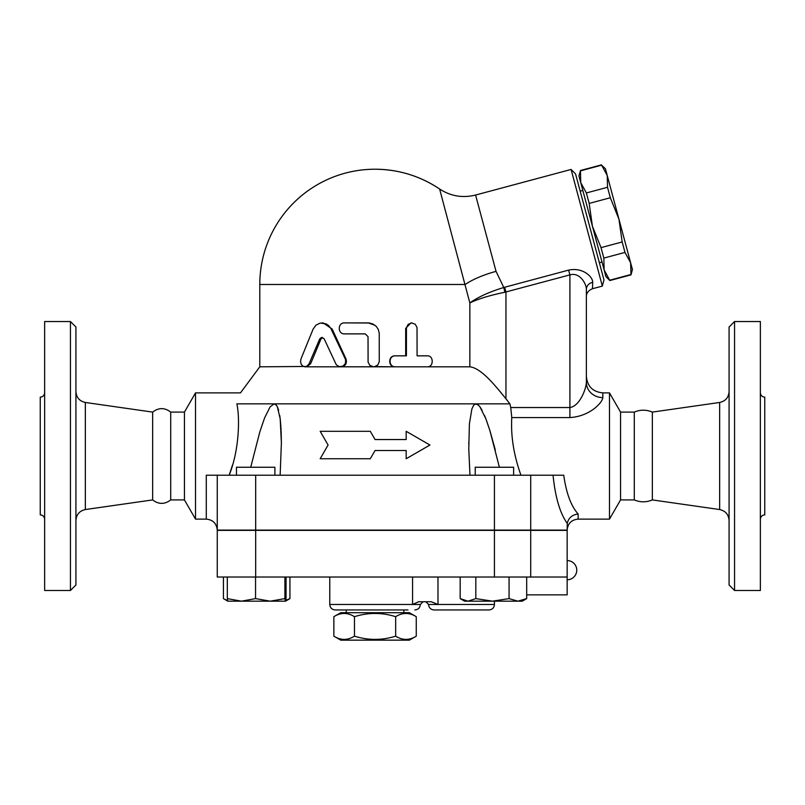 <?xml version="1.0" encoding="UTF-8"?>
<svg xmlns="http://www.w3.org/2000/svg" width="805" height="805" viewBox="0 0 805 805"><rect width="100%" height="100%" fill="white"/><g stroke="black" fill="none" stroke-linecap="round" stroke-linejoin="round"><path stroke-width="1.21" d="M395.658 616.68C381.922 612.394 368.187 612.394 354.462 616.68C347.589 612.394 340.726 612.394 333.864 616.68L333.864 636.171C340.726 640.458 347.589 640.458 354.462 636.171C368.187 640.458 381.922 640.458 395.658 636.171C402.52 640.458 409.383 640.458 416.255 636.171L416.255 616.68C409.383 612.394 402.52 612.394 395.658 616.68L395.658 636.171M416.255 616.68L409.363 612.706L340.757 612.706L333.864 616.68M416.255 636.171L409.363 640.146L340.757 640.146L333.864 636.171M354.462 616.68L354.462 636.171M403.869 609.959L403.869 612.706M760.363 519.265C760.634 516.609 762.104 515.15 764.75 514.868L764.75 397.137C762.083 396.875 760.624 395.406 760.363 392.749M734.563 590.478L760.363 590.478L760.363 321.537L734.563 321.537L734.563 590.478L729.078 584.983L729.078 327.021L734.563 321.537M567.163 530.374L217.259 530.374L217.259 577.024L567.163 577.024L567.163 530.374M206.281 519.124C212.943 519.778 216.605 523.431 217.259 530.103L217.259 475.212L206.281 475.212L206.281 519.124L195.524 519.124L195.524 392.88L240.484 392.88L259.794 366.818L306.604 366.456L308.969 364.051L319.706 338.945L321.487 337.446L324.103 338.714L336.299 364.786L339.368 366.708L343.111 366.094L345.496 363.286L345.566 359.583L330.744 328.269L328.521 325.492L325.985 323.811L320.219 323.067L315.952 325.16L313.135 329.074L300.979 358.919L300.547 361.707L301.211 364.242L302.761 366.094L304.984 366.818L340.435 366.818M634.28 499.915L634.28 412.1C640.307 409.574 646.324 409.574 652.342 412.1L652.342 499.915C646.324 502.431 640.307 502.431 634.28 499.915L620.564 499.915L609.476 519.124L578.141 519.124C571.47 519.778 567.817 523.431 567.163 530.103L217.259 530.103L217.259 475.212L553.045 475.212C555.279 497.208 559.988 513.228 567.163 523.28L567.253 523.401C568.521 517.897 572.154 514.747 578.141 513.982C571.057 506.114 566.267 493.193 563.752 475.212L553.045 475.212M652.342 499.915L719.65 509.545C725.446 510.863 728.585 514.486 729.078 520.412M44.637 392.749C44.376 395.406 42.917 396.875 40.25 397.137L40.25 514.868C42.896 515.15 44.366 516.609 44.637 519.265M44.637 590.478L44.637 321.537L70.438 321.537L70.438 590.478L44.637 590.478M70.438 590.478L75.922 584.983L75.922 327.021L70.438 321.537M75.922 520.412C76.415 514.486 79.554 510.863 85.35 509.545L85.35 402.47C79.524 401.172 76.384 397.549 75.922 391.602M195.524 392.88L184.436 412.1L184.436 499.915L170.72 499.915C164.693 504.514 158.676 504.514 152.658 499.915L152.658 412.1L85.35 402.47M152.658 499.915L85.35 509.545M170.72 499.915L170.72 412.1C164.693 407.491 158.676 407.491 152.658 412.1M622.174 241.963L618.934 219.141L630.617 262.752L624.982 252.418L622.174 241.963L601.023 247.628L603.831 258.083L604.112 269.856L592.42 226.245L601.023 247.628M607.523 187.293L607.242 175.52L618.934 219.141L610.331 197.748L607.523 187.293L586.372 192.959L589.18 203.413L592.42 226.245L580.737 182.624L586.372 192.959M630.617 262.752L632.428 269.504L630.989 274.857L630.617 262.752M601.607 165.186L605.441 168.768L607.242 175.52L601.607 165.186L580.455 170.851L580.737 182.624L578.926 175.872L580.455 170.851M609.838 280.532L605.913 276.608L604.112 269.856L609.838 280.532L630.989 274.857M609.747 280.2L630.899 274.525M603.831 258.083L624.982 252.418M589.18 203.413L610.331 197.748M580.184 191.167L582.83 190.453M274.887 475.212L274.887 467.252L236.469 467.252L236.469 475.212M513.64 475.212L513.64 467.252L475.222 467.252L475.222 475.212M270.228 601.174L284.91 598.608L285.483 601.174L241.43 601.174L255.547 598.608L270.228 601.174M285.483 601.174L286.057 598.608L286.057 577.024M227.885 601.174L227.312 598.608L241.43 601.174L227.855 601.174L224.042 598.97L227.624 600.59M517.877 601.174L526.681 598.608L522.244 601.174L492.439 601.174L509.072 598.608L517.877 601.174M460.178 598.608L464.616 601.174L467.997 601.174L475.815 598.608L492.439 601.174L467.997 601.174L460.178 598.608L460.178 577.024M227.312 577.024L227.312 598.608M255.547 577.024L255.547 598.608M284.91 577.024L284.91 598.608M509.072 577.024L509.072 598.608M475.815 577.024L475.815 598.608M526.681 577.024L526.681 598.608M526.681 594.865L567.163 594.865L567.163 577.024M223.428 577.024L223.428 598.608L224.042 598.97M285.785 600.419L289.941 598.608L285.513 601.174M289.941 577.024L289.941 598.608M437.98 577.024L437.98 604.475L431.239 601.727L418.771 601.727L412.573 604.475L329.778 604.475C330.1 607.805 331.932 609.637 335.262 609.959L408.024 609.959M488.947 609.959L434.056 609.959L488.947 609.959C492.278 609.637 494.109 607.805 494.431 604.475L428.572 604.475L425.825 601.727M320.169 431.309L328.088 445.024L320.169 458.749L370.3 458.749L375.06 450.518L406.173 450.518L406.173 458.749L429.94 445.024L406.173 431.309L406.173 439.54L375.06 439.54L370.3 431.309L320.169 431.309M406.173 458.749L406.173 450.518M320.169 458.749L328.088 445.024M406.173 439.54L406.173 431.309M370.3 431.309L375.06 439.54M321.95 322.906L323.187 322.906L332.183 329.074L345.989 358.919C347.176 363.347 345.597 365.983 341.25 366.818L374.375 366.768L377.867 364.947L379.246 361.687L379.236 333.159L378.259 329.356L376.227 326.377L372.987 324.033L369.485 322.996L344.49 322.906C337.526 322.564 337.526 334.226 344.49 333.884L365.218 333.884L368.026 336.631L368.096 362.22L369.938 365.45L373.641 366.818L340.445 366.818M322.574 337.486L320.994 338.945L310.639 363.729L306.614 366.818M427.385 355.84C433.815 355.498 433.815 367.15 427.385 366.818L395.446 366.818C388.292 367.15 388.292 355.498 395.446 355.84L406.414 355.84L406.455 327.675L408.125 324.385L411.617 322.906L415.289 324.264L417.02 327.504L417.091 355.84L427.385 355.84M426.167 355.84L417.091 355.84M375.06 366.637L394.973 366.818C387.98 367.15 387.98 355.498 394.973 355.84L405.68 355.84L405.68 328.39L410.932 322.906L411.788 322.906M499.996 391.441L505.953 398.807C494.602 384.77 481.098 368.076 469.848 366.818L395.446 366.818M345.204 322.906L368.187 322.906L375.06 325.321M259.794 366.818L259.794 284.487L465.21 284.487A43.913 13.564 165 0 1 496.041 271.376L475.584 195.041C462.724 198.231 450.73 196.219 439.621 189.004A115.266 115.266 0 0 0 375.06 169.221C398.555 169.382 420.069 175.973 439.621 189.004L469.838 302.942M469.848 302.942C478.301 298.856 489.973 295.294 504.856 292.255L503.789 287.486C489.259 291.933 477.949 297.095 469.848 302.942L469.848 366.818L373.641 366.818M567.253 523.401L567.163 530.103M609.476 519.124L609.476 392.88L602.834 392.88C592.832 391.904 587.348 386.42 586.372 376.418L586.372 382.365A16.462 15.235 180 0 0 602.834 397.6L602.834 392.88M520.956 475.212C513.771 455.177 510.712 435.958 511.779 417.564L511.779 417.614M586.372 296.683L586.372 289.438A8.231 7.346 0 0 1 592.691 282.303L592.47 288.733C588.395 290.454 586.362 293.101 586.372 296.683L586.372 382.365C586.171 388.765 579.842 406.092 569.9 407.531L510.742 407.531L511.779 417.564L569.9 417.564C589.773 416.416 602.442 402.671 602.834 397.6M276.397 405.177L274.153 403.858L236.861 403.858C241.792 389.298 241.792 389.298 236.861 403.858C240.091 418.68 239.065 450.82 229.163 475.212M229.184 475.161L232.434 465.25M281.388 443.515L281.156 431.158M281.096 429.779L280.291 419.606M280.15 418.449L279.727 415.531M278.641 410.329L277.373 406.787M250.717 467.252L259.824 431.883L264.603 417.886L270.128 406.857L274.153 403.858L275.662 404.432L277.323 406.686L280.19 418.751L281.388 442.851L280.15 475.212M469.959 475.212L468.782 448.979L469.396 423.903L471.871 409L473.602 405.328L475.01 404.08L477.627 404.432L479.861 406.686L485.848 418.751L489.923 430.685L499.392 467.252M510.742 407.531L509.917 403.858L505.953 398.807L505.953 292.024L504.675 287.254L503.789 287.486L568.622 270.118L569.9 274.887C579.831 271.869 586.503 284.034 586.372 289.438L586.372 382.365M274.153 403.858L509.917 403.858M495.296 449.995L490.074 431.158M489.641 429.779L486.17 419.606M485.727 418.439L484.55 415.531M482.104 410.319L479.931 406.787M478.542 405.177L475.966 403.858M504.856 292.255L569.9 274.887L569.9 417.564M503.789 287.486L496.041 271.376M592.691 282.303C593.054 277.483 583.494 266.988 568.622 270.118L568.712 270.098M475.584 195.041L571.087 169.453L602.341 286.087L592.47 288.733M602.341 286.087L603.981 279.969L575.565 173.94L571.087 169.453M184.436 499.915L195.524 519.124M620.564 499.915L620.564 412.1L609.476 392.88M530.716 530.374L530.716 577.024M652.342 412.1L719.65 402.47L719.65 509.545M423.078 601.727L420.341 604.475L412.573 604.475L412.573 577.024M255.678 530.374L255.678 577.024M494.431 530.374L494.431 577.024M345.989 358.919L345.295 358.919M332.183 329.074L331.157 329.074M310.639 363.729L309.11 363.729M320.994 338.945L319.706 338.945M405.68 328.39L406.414 328.39M578.141 519.124L578.141 513.982M530.716 530.103L530.716 475.212M494.431 530.103L494.431 475.212M255.678 530.103L255.678 475.212M346.241 609.959L346.241 612.706M719.65 402.47C725.476 401.172 728.616 397.549 729.078 391.602M580.365 170.519L601.516 164.854M599.363 262.742L602.009 262.027M567.163 579.771A9.61 9.61 0 0 0 576.762 570.171A9.61 9.61 0 0 0 567.163 560.562M494.431 601.174L494.431 604.475M428.572 604.475C428.894 607.805 430.725 609.637 434.056 609.959M420.341 604.475C420.009 607.805 418.187 609.637 414.847 609.959M329.778 577.024L329.778 604.475M375.06 169.221A115.266 115.266 0 0 0 259.794 284.487M281.388 442.851L281.388 443.797L281.388 442.851M468.731 442.851L468.731 443.515L468.731 442.851M184.436 412.1L170.72 412.1M634.28 412.1L620.564 412.1"/></g></svg>
